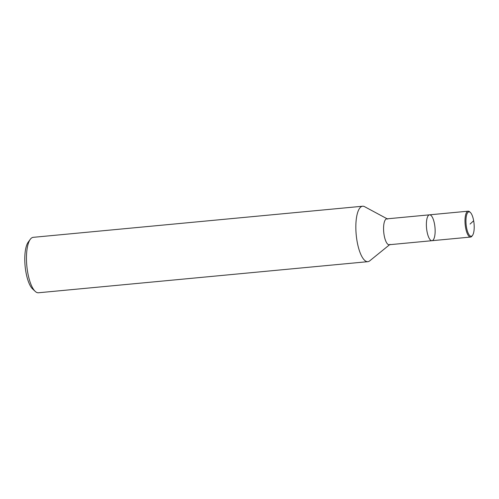 <?xml version="1.0" encoding="UTF-8"?>
<svg xmlns="http://www.w3.org/2000/svg" width="499" height="499" viewBox="0 0 499 499"><rect width="100%" height="100%" fill="white"/><g stroke="black" fill="none" stroke-linecap="round" stroke-linejoin="round"><path stroke-width="0.75" d="M387.648 219.08L364.588 206.68A27.844 9.063 84.6 0 0 362.617 206.23A27.844 9.063 84.6 0 0 357.103 241.435A27.844 9.063 84.6 0 0 367.857 261.669A27.844 9.063 84.6 0 0 369.703 260.865L390.037 244.367M389.17 244.741L431.984 240.699A12.993 4.229 84.6 0 1 426.969 231.255A12.993 4.229 84.6 0 1 429.539 214.826A12.993 4.229 84.6 0 0 426.969 231.255A12.993 4.229 84.6 0 0 431.984 240.699A12.993 4.229 84.6 0 0 434.972 227.363A12.993 4.229 84.6 0 0 429.539 214.826L386.731 218.868A12.993 4.229 84.6 0 0 384.155 235.297A12.993 4.229 84.6 0 0 389.176 244.741M33.227 237.331A27.844 9.063 84.6 0 0 30.283 239.32A27.844 9.063 84.6 0 0 27.719 272.535A27.844 9.063 84.6 0 0 35.198 291.366A27.844 9.063 84.6 0 0 38.473 292.77M30.283 239.314L28.218 242.14A25.062 8.159 84.6 0 0 25.911 272.036A25.062 8.159 84.6 0 0 32.641 288.983L35.198 291.366M470.364 212.468L469.684 211.838A12.993 4.229 84.6 0 0 468.156 211.183A12.993 4.229 84.6 0 0 465.586 227.613A12.993 4.229 84.6 0 0 470.601 237.056A12.993 4.229 84.6 0 0 471.979 236.127L472.528 235.372A12.25 3.986 84.6 0 0 474.05 223.677A12.25 3.986 84.6 0 0 470.364 212.474A12.25 3.986 84.6 0 0 466.571 215.219A12.25 3.986 84.6 0 0 466.503 227.344A12.25 3.986 84.6 0 0 472.528 235.372M470.077 224.051L473.657 220.758M38.467 292.77L367.85 261.669M33.233 237.331L362.617 206.23M431.984 240.699L470.601 237.056M429.539 214.826L468.156 211.183"/></g></svg>
